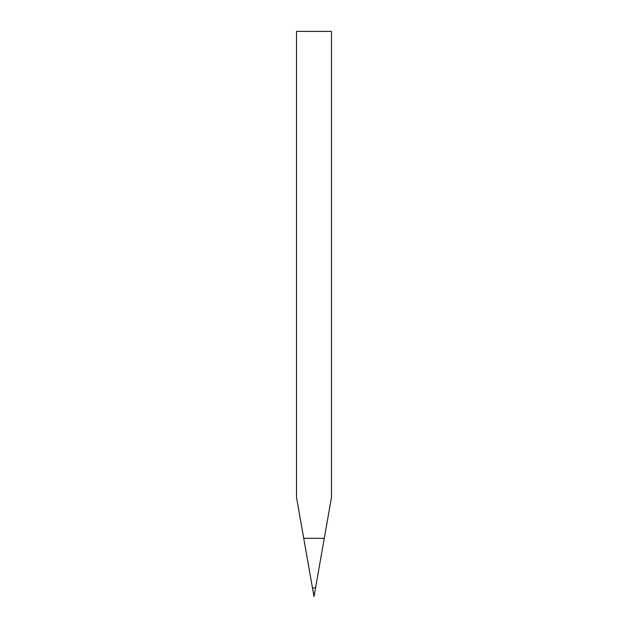 <?xml version="1.0" encoding="UTF-8"?>
<svg xmlns="http://www.w3.org/2000/svg" width="628" height="628" viewBox="0 0 628 628"><rect width="100%" height="100%" fill="white"/><g stroke="black" fill="none" stroke-linecap="round" stroke-linejoin="round"><path stroke-width="0.94" d="M314 596.6L331.482 497.462L331.482 31.4L296.518 31.4L296.518 497.462L314 596.6M303.724 538.329L324.276 538.329M312.509 588.146L315.609 587.486"/></g></svg>
